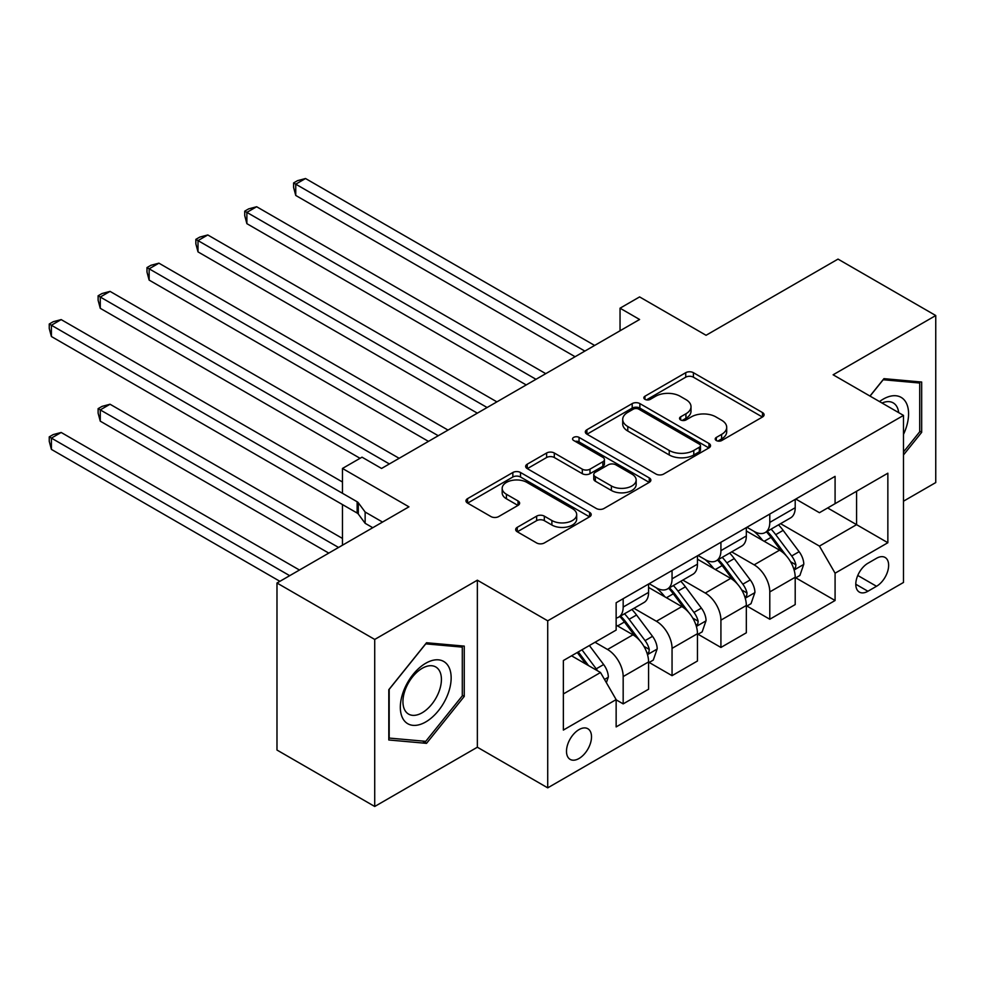 <?xml version="1.0" encoding="UTF-8"?>
<svg xmlns="http://www.w3.org/2000/svg" width="985" height="985" viewBox="0 0 985 985"><rect width="100%" height="100%" fill="white"/><g stroke="black" fill="none" stroke-linecap="round" stroke-linejoin="round"><path stroke-width="1.48" d="M716.341 440.541A3.805 2.192 0 0 0 721.709 440.541L762.488 417A5.43 3.127 0 0 0 764.077 414.784A5.43 3.127 0 0 0 762.488 412.567L693.403 372.687A5.43 3.127 0 0 0 685.732 372.687L644.953 396.229A3.805 2.192 0 0 0 643.845 397.78A3.805 2.192 0 0 0 644.953 399.331A3.805 2.192 0 0 0 650.334 399.331L655.604 396.278A17.361 10.022 0 0 1 680.167 396.278L685.929 399.602A17.361 10.022 0 0 1 691.014 406.694A17.361 10.022 0 0 1 685.929 413.786L680.647 416.827A3.805 2.192 0 0 0 679.539 418.379A3.805 2.192 0 0 0 680.647 419.93A3.805 2.192 0 0 0 686.016 419.93L691.298 416.889A17.361 10.022 0 0 1 715.861 416.889L721.611 420.213A17.361 10.022 0 0 1 726.696 427.293A17.361 10.022 0 0 1 721.611 434.385L716.341 437.438A3.805 2.192 0 0 0 715.221 438.99A3.805 2.192 0 0 0 716.341 440.541L716.341 437.438M578.995 758.512A17.693 10.219 120 0 0 590.557 742.924A17.693 10.219 120 0 0 587.848 728.74A17.693 10.219 120 0 0 578.995 729.614A17.693 10.219 120 0 0 567.446 745.214A17.693 10.219 120 0 0 570.155 759.386A17.693 10.219 120 0 0 578.995 758.512M517.26 527.332A5.43 3.127 0 0 0 515.672 529.548A5.43 3.127 0 0 0 517.26 531.765L536.64 542.957A5.43 3.127 0 0 0 544.323 542.957L589.596 516.805A5.43 3.127 0 0 0 591.197 514.589A5.43 3.127 0 0 0 589.596 512.372L520.523 472.492A5.43 3.127 0 0 0 512.853 472.492L467.567 498.644A5.43 3.127 0 0 0 465.979 500.86A5.43 3.127 0 0 0 467.567 503.076L490.973 516.583A5.43 3.127 0 0 0 498.656 516.583L518.036 505.391A5.43 3.127 0 0 0 519.624 503.187A5.43 3.127 0 0 0 518.036 500.971L506.425 494.261A14.516 8.385 0 0 1 502.178 488.338A14.516 8.385 0 0 1 511.129 480.594A14.516 8.385 0 0 1 526.95 482.416L572.433 508.666A14.516 8.385 0 0 1 576.681 514.589A14.516 8.385 0 0 1 567.717 522.333A14.516 8.385 0 0 1 551.895 520.523L544.323 516.14A5.43 3.127 0 0 0 536.64 516.14L517.26 527.332L517.26 531.765M903.491 501.193L935.75 482.564L935.75 315.532L838.013 259.104L706.06 335.282L639.597 296.916L620.045 308.194L639.597 319.485L381.564 468.454L362.012 457.175L342.472 468.454L342.472 493.288M374.719 639.437L374.719 806.481L477.356 747.221L477.356 580.19L374.719 639.437L276.982 583.009L408.935 506.832L342.472 468.454M477.356 580.19L547.722 620.821L903.491 415.411L903.491 582.455L547.722 787.852L547.722 620.821M935.75 315.532L833.125 374.792L903.491 415.411M655.985 474.044A5.43 3.127 0 0 0 663.668 474.044L708.954 447.904A5.43 3.127 0 0 0 710.542 445.688A5.43 3.127 0 0 0 708.954 443.472L639.868 403.591A5.43 3.127 0 0 0 632.198 403.591L586.912 429.731A5.43 3.127 0 0 0 585.324 431.947A5.43 3.127 0 0 0 586.912 434.163L655.985 474.044M575.191 441.354A3.805 2.192 0 0 1 579.045 441.896L579.045 437.377L649.275 477.922A5.43 3.127 0 0 1 650.863 480.138A5.43 3.127 0 0 1 649.275 482.354L603.99 508.494A5.43 3.127 0 0 1 596.319 508.494L527.246 468.614L527.246 464.181A5.43 3.127 0 0 0 525.658 466.397A5.43 3.127 0 0 0 527.246 468.614M527.246 464.181L546.626 453.002A5.43 3.127 0 0 1 554.296 453.002L582.307 469.168A5.43 3.127 0 0 0 589.99 469.168L602.845 461.756A5.43 3.127 0 0 0 604.433 459.539A5.43 3.127 0 0 0 602.845 457.323L573.676 440.48A3.805 2.192 0 0 1 572.568 438.928A3.805 2.192 0 0 1 574.908 436.909A3.805 2.192 0 0 1 579.045 437.377M374.719 806.481L276.982 750.041L276.982 583.009M876.515 558.298L867.92 563.26A17.139 9.899 120 0 0 856.716 578.367A17.139 9.899 120 0 0 859.351 592.096A17.139 9.899 120 0 0 867.92 591.259L876.515 586.284A17.139 9.899 120 0 0 887.719 571.177A17.139 9.899 120 0 0 885.084 557.448A17.139 9.899 120 0 0 876.515 558.298M795.782 499.05L819.434 512.705L835.083 503.667L835.083 476.358L616.142 602.758L616.142 630.08L563.358 660.541L563.358 730.07L616.142 699.596L616.142 726.905L835.083 600.505L835.083 573.196L819.434 546.109L780.563 523.663M835.083 503.667L887.854 473.206L887.854 542.723L835.083 573.196M477.356 747.221L547.722 787.852M149.141 392.953L342.472 504.579L342.472 545.21M620.045 308.194L620.045 330.775M827.646 507.964L856.581 524.66L856.581 491.256L887.854 473.206M819.434 546.109L856.581 524.66L887.854 542.723M563.358 693.957L600.505 672.509L571.571 655.813M616.142 699.818L623.173 703.881L623.173 676.572A22.113 12.768 -120 0 0 607.536 649.484L595.026 642.269M623.173 703.881L648.586 689.217L648.586 661.908A22.113 12.768 -120 0 0 632.949 634.82L616.142 625.106M649.177 662.462L672.053 675.673L672.053 648.364A22.113 12.768 -120 0 0 656.404 621.276L633.958 608.311M672.053 675.673L697.466 660.997L697.466 633.687A22.113 12.768 -120 0 0 681.817 606.6L648.586 587.417M698.045 634.254L720.921 647.453L720.921 620.144A22.113 12.768 -120 0 0 705.285 593.056L682.827 580.091M720.921 647.453L746.334 632.789L746.334 605.467A22.113 12.768 -120 0 0 730.698 578.392L697.466 559.197M746.913 606.034L769.79 619.245L769.79 591.923A22.113 12.768 -120 0 0 754.153 564.848L731.695 551.883M769.79 619.245L795.203 604.568L795.203 577.259A22.113 12.768 -120 0 0 779.566 550.172L746.334 530.989M746.913 527.258L754.153 531.432A22.113 12.768 -120 0 0 765.21 532.528A22.113 12.768 -120 0 0 769.79 522.407L769.79 514.059M698.045 555.478L705.285 559.652A22.113 12.768 -120 0 0 716.341 560.748A22.113 12.768 -120 0 0 720.921 550.627L720.921 542.267M649.177 583.686L656.404 587.86A22.113 12.768 -120 0 0 667.473 588.956A22.113 12.768 -120 0 0 672.053 578.835L672.053 570.487M795.782 577.826L835.083 600.505M765.21 532.528L790.623 517.864A22.113 12.768 -120 0 0 795.203 507.731L795.203 499.383M716.341 560.748L741.754 546.072A22.113 12.768 -120 0 0 746.334 535.951L746.334 527.603M667.473 588.956L692.886 574.292A22.113 12.768 -120 0 0 697.466 564.159L697.466 555.811M616.142 618.075A22.113 12.768 -120 0 0 618.592 617.176L644.005 602.5A22.113 12.768 -120 0 0 648.586 592.379L648.586 584.031M618.592 617.176A22.113 12.768 -120 0 0 623.173 607.056L623.173 598.695M600.505 672.509L616.142 699.596M903.491 454.947L921.677 432.329L921.677 382.032L883.951 378.659L869.964 396.056M388.804 739.981L426.53 743.355L464.255 696.42L464.255 646.111L426.53 642.749L388.804 689.685L388.804 739.981M919.719 431.196L921.677 432.329M462.297 695.287L464.255 696.42M422.54 741.052L426.53 743.355M717.856 441.071L721.611 438.904A17.361 10.022 0 0 0 726.696 431.812L726.696 427.293M691.014 406.694L691.014 411.213A17.361 10.022 0 0 1 685.929 418.293L682.162 420.472M762.415 417.037L693.403 377.193A5.43 3.127 0 0 0 685.732 377.193L646.48 399.861M708.88 447.941L639.868 408.11A5.43 3.127 0 0 0 632.198 408.11L586.986 434.213M699.35 447.239A3.805 2.192 0 0 0 700.47 445.688A3.805 2.192 0 0 0 699.35 444.137L638.723 409.132A3.805 2.192 0 0 0 633.355 409.132L627.79 412.346A17.361 10.022 0 0 0 622.705 419.438A17.361 10.022 0 0 0 627.79 426.517L669.234 450.453A17.361 10.022 0 0 0 693.785 450.453L699.35 447.239L699.35 451.758A3.805 2.192 0 0 0 700.47 450.207L700.47 445.688M622.705 419.438L622.705 423.944A17.361 10.022 0 0 0 627.79 431.036L627.79 426.517M699.35 451.758L693.785 454.959A17.361 10.022 0 0 1 669.234 454.959L627.79 431.036M527.32 468.663L546.626 457.508L546.626 453.002M604.433 459.539L604.433 464.046A5.43 3.127 0 0 1 602.845 466.262L589.99 473.687A5.43 3.127 0 0 1 582.307 473.687L554.296 457.508A5.43 3.127 0 0 0 546.626 457.508M579.045 441.896L649.201 482.391M611.377 485.95A14.516 8.385 0 0 0 627.199 487.772A14.516 8.385 0 0 0 636.162 480.027A14.516 8.385 0 0 0 631.914 474.105L615.884 464.846A5.43 3.127 0 0 0 608.213 464.846L595.359 472.271A5.43 3.127 0 0 0 593.77 474.487A5.43 3.127 0 0 0 595.359 476.703L611.377 485.95L611.377 490.468A14.516 8.385 0 0 0 627.199 492.291A14.516 8.385 0 0 0 636.162 484.546L636.162 480.027M593.77 474.487L593.77 479.005A5.43 3.127 0 0 0 595.359 481.222L595.359 476.703M611.377 490.468L595.359 481.222M576.681 514.589L576.681 519.107A14.516 8.385 0 0 1 567.717 526.852A14.516 8.385 0 0 1 551.895 525.03L544.323 520.659A5.43 3.127 0 0 0 536.64 520.659L517.334 531.802M502.178 488.338L502.178 492.857A14.516 8.385 0 0 0 506.425 498.779L506.425 494.261M517.962 505.44L506.425 498.779M589.535 516.854L520.523 477.011A5.43 3.127 0 0 0 512.853 477.011L467.641 503.113M795.203 578.158L799.894 575.449L803.797 564.171A14.652 8.459 -120 0 0 799.118 551.686L783.149 530.361A42.293 24.416 -120 0 0 778.532 524.833M762.649 540.408A42.293 24.416 -120 0 0 753.993 531.346M793.861 569.182L795.572 567.348L795.892 564.787A14.652 8.459 -120 0 0 791.694 555.983L775.724 534.658A42.293 24.416 -120 0 0 771.107 529.13M767.167 531.395A35.115 20.266 60 0 1 772.929 537.945L786.449 555.996M295.746 308.317L477.343 413.158L198.01 251.889L198.01 240.599L207.786 234.959L496.896 401.868M766.416 531.838A42.293 24.416 60 0 1 771.033 537.367L781.647 551.538M584.868 351.091L295.746 184.17L305.522 178.519L594.632 345.44M575.092 356.73L295.746 195.449L295.746 184.17L293.604 182.927L297.507 180.674L305.522 178.519M295.746 195.449L293.604 187.446L293.604 182.927M746.334 606.378L751.026 603.67L754.929 592.379A14.652 8.459 -120 0 0 750.25 579.906L734.281 558.581A42.293 24.416 -120 0 0 729.663 553.053M713.78 568.616A42.293 24.416 -120 0 0 705.112 559.554M744.992 597.402L746.704 595.556L747.024 593.007A14.652 8.459 -120 0 0 742.825 584.191L726.856 562.866A42.293 24.416 -120 0 0 722.239 557.338M718.299 559.615A35.115 20.266 60 0 1 724.061 566.166L737.58 584.216M246.878 336.525L428.475 441.379L149.141 280.097L149.141 268.806L158.917 263.167L448.027 430.088M717.548 560.046A42.293 24.416 60 0 1 722.165 565.575L732.778 579.759M697.466 634.586L702.157 631.878L706.06 620.599A14.652 8.459 -120 0 0 701.382 608.114L685.412 586.789A42.293 24.416 -120 0 0 680.795 581.261M664.912 596.836A42.293 24.416 -120 0 0 656.244 587.774M696.124 625.61L697.823 623.776L698.156 621.215A14.652 8.459 -120 0 0 693.957 612.411L677.976 591.086A42.293 24.416 -120 0 0 673.371 585.558M669.431 587.823A35.115 20.266 60 0 1 675.193 594.386L688.712 612.424M198.01 364.745L360.067 458.308L100.273 308.317L100.273 297.027L110.049 291.388L399.159 458.308M668.68 588.267A42.293 24.416 60 0 1 673.284 593.795L683.91 607.967M648.586 662.807L653.277 660.098L657.192 648.807A14.652 8.459 -120 0 0 652.513 636.335L636.544 615.009A42.293 24.416 -120 0 0 631.927 609.481M647.256 653.831L648.955 651.996L649.275 649.435A14.652 8.459 -120 0 0 645.089 640.619L629.107 619.294A42.293 24.416 -120 0 0 624.502 613.766M620.562 616.044A35.115 20.266 60 0 1 626.325 622.594L639.844 640.644M619.799 616.475A42.293 24.416 60 0 1 624.416 622.003L635.042 636.187M536 379.299L246.878 212.378L256.654 206.739L545.764 373.66M526.224 384.938L246.878 223.669L246.878 212.378L244.736 211.147L248.639 208.882L256.654 206.739M246.878 223.669L244.736 215.653L244.736 211.147M487.119 407.519L195.855 239.355L199.77 237.102L207.786 234.959M198.01 251.889L195.855 243.874L195.855 239.355M438.251 435.727L146.987 267.575L150.902 265.31L158.917 263.167M149.141 280.097L146.987 272.082L146.987 267.575M606.366 682.667L608.324 677.027A14.652 8.459 -120 0 0 603.645 664.543L589.387 645.52M342.472 538.438L110.049 404.244L100.273 409.883L100.273 421.174L328.781 553.102M597.55 670.81A14.652 8.459 -120 0 0 596.221 668.84L581.963 649.804M578.293 651.922L588.538 665.601M577.272 652.513L585.952 664.112M100.273 421.174L98.118 413.158L98.118 408.652L338.557 547.463M98.118 408.652L102.034 406.386L110.049 404.244M389.383 463.947L98.118 295.783L102.034 293.53L110.049 291.388M100.273 308.317L98.118 300.302L98.118 295.783M903.491 434.373A35.94 20.747 120 0 0 905.178 401.129A35.94 20.747 120 0 0 879.519 401.572M898.689 412.641A27.211 15.711 120 0 0 896.264 405.721A27.211 15.711 120 0 0 893.21 402.89A27.211 15.711 120 0 0 882.018 403.013M883.089 379.73L919.719 383.03L919.719 431.775L903.491 451.955M917.294 381.638L919.719 383.03M870.038 396.105L883.163 379.767M425.742 663.25A35.94 20.747 120 0 0 400.329 707.267A35.94 20.747 120 0 0 425.742 721.943A35.94 20.747 120 0 0 451.155 677.926A35.94 20.747 120 0 0 425.742 663.25M422.183 668.322A27.211 15.711 120 0 0 404.404 692.307A27.211 15.711 120 0 0 408.578 714.1A27.211 15.711 120 0 0 422.183 712.758A27.211 15.711 120 0 0 439.95 688.786A27.211 15.711 120 0 0 435.789 666.98A27.211 15.711 120 0 0 422.183 668.322M462.297 695.866L425.742 741.336L389.186 738.073L389.186 689.34L425.742 643.858L462.297 647.12L462.297 695.866M459.872 645.729L462.297 647.12M299.465 570.032L61.168 432.464L51.405 438.103L51.405 449.394L279.912 581.322M51.405 449.394L49.25 441.379L49.25 436.86L289.688 575.671M49.25 436.86L53.165 434.607L61.168 432.464M382.537 522.062L365.139 512.028L358.306 502.756A5.528 3.189 -0 0 0 357.136 501.759L51.405 325.247L51.405 336.525L357.136 513.037A5.528 3.189 -0 0 1 358.306 514.047L365.139 523.306L365.139 512.028M365.139 523.306L372.773 527.714M51.405 336.525L49.25 328.51L49.25 324.003L51.405 325.247L61.168 319.596L342.472 481.997M49.25 324.003L53.165 321.738L61.168 319.596M607.536 649.484L632.949 634.82M656.404 621.276L681.817 606.6M705.285 593.056L730.698 578.392M754.153 564.848L779.566 550.172M769.79 522.407L795.203 507.731M769.79 591.923L795.203 577.259M720.921 620.144L746.334 605.467M720.921 550.627L746.334 535.951M672.053 648.364L697.466 633.687M672.053 578.835L697.466 564.159M623.173 676.572L648.586 661.908M623.173 607.056L648.586 592.379M857.775 575.462L876.515 586.284M855.805 584.253L867.92 591.259M721.611 438.904L721.611 434.385M680.647 419.93L680.647 416.827M685.929 418.293L685.929 413.786M644.953 399.331L644.953 396.229M685.732 377.193L685.732 372.687M693.403 377.193L693.403 372.687M762.488 417L762.488 412.567M586.912 434.163L586.912 429.731M632.198 408.11L632.198 403.591M639.868 408.11L639.868 403.591M708.954 447.904L708.954 443.472M669.234 454.959L669.234 450.453M693.785 454.959L693.785 450.453M554.296 457.508L554.296 453.002M582.307 473.687L582.307 469.168M589.99 473.687L589.99 469.168M602.845 466.262L602.845 461.756M649.275 482.354L649.275 477.922M536.64 520.659L536.64 516.14M544.323 520.659L544.323 516.14M551.895 525.03L551.895 520.523M518.036 505.391L518.036 500.971M467.567 503.076L467.567 498.644M512.853 477.011L512.853 472.492M520.523 477.011L520.523 472.492M589.596 516.805L589.596 512.372M794.107 569.995L803.698 564.454M775.724 534.658L783.149 530.361M764.2 541.307L771.033 537.367M791.694 555.983L799.118 551.686M790.536 561.696L795.892 564.787M745.239 598.203L754.83 592.662M726.856 562.866L734.281 558.581M715.332 569.515L722.165 565.575M742.825 584.191L750.25 579.906M741.668 589.916L747.024 593.007M696.37 626.423L705.962 620.882M677.976 591.086L685.412 586.789M666.463 597.735L673.284 593.795M693.957 612.411L701.382 608.114M692.8 618.124L698.156 621.215M647.502 654.631L657.093 649.09M629.107 619.294L636.544 615.009M617.595 625.943L624.416 622.003M645.089 640.619L652.513 636.335M643.931 646.345L649.275 649.435M604.507 679.453L608.225 677.311M596.221 668.84L603.645 664.543M358.306 502.756L358.306 514.047M357.136 501.759L357.136 513.037"/></g></svg>
